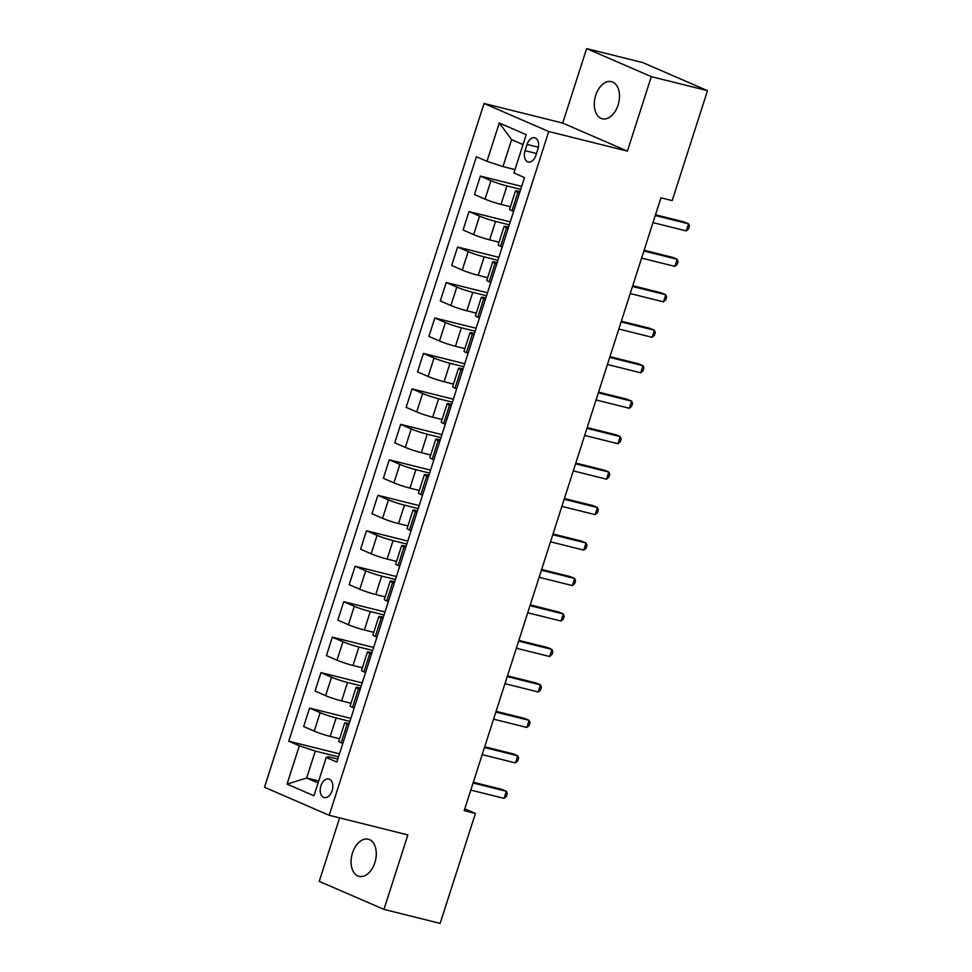 <?xml version="1.0" encoding="UTF-8"?>
<svg xmlns="http://www.w3.org/2000/svg" width="972" height="972" viewBox="0 0 972 972"><rect width="100%" height="100%" fill="white"/><g stroke="black" fill="none" stroke-linecap="round" stroke-linejoin="round"><path stroke-width="1.46" d="M374.864 862.626A19.136 12.101 -76 0 0 368.303 839.213A19.136 12.101 -76 0 0 352.484 852.93A19.136 12.101 -76 0 0 359.045 876.343A19.136 12.101 -76 0 0 374.864 862.626M618.083 105.073A19.136 12.101 -76 0 0 611.522 81.648A19.136 12.101 -76 0 0 595.702 95.365A19.136 12.101 -76 0 0 602.263 118.778A19.136 12.101 -76 0 0 618.083 105.073M332.108 790.71A9.562 6.051 -76 0 0 328.828 778.997A9.562 6.051 -76 0 0 320.918 785.862A9.562 6.051 -76 0 0 324.198 797.562A9.562 6.051 -76 0 0 332.108 790.71M339.617 817.902L319.253 881.349L383.952 909.391L440.134 923.4L475.43 813.455L464.786 808.838M484.044 103.469L264.493 787.259L329.192 815.301L548.73 131.512L484.044 103.469L562.703 123.08L627.402 151.122L651.313 76.642L586.614 48.6L562.703 123.08M586.614 48.6L642.808 62.609L707.507 90.651L651.313 76.642M707.507 90.651L672.199 200.597L660.96 197.802L464.203 810.648L475.43 813.455M527.067 144.427L525.062 150.66A9.27 5.856 -76 0 0 528.233 162.008A9.27 5.856 -76 0 0 535.9 155.362L537.905 149.117A9.27 5.856 -76 0 0 534.722 137.781A9.27 5.856 -76 0 0 527.067 144.427L538.367 147.246M523.033 144.573L511.624 139.628L502.961 166.577L486.984 161.303L476.402 156.723L288.745 741.211L339.459 753.847M486.984 161.303L499.28 123.007L526.204 134.683L513.909 172.98L524.491 177.572L336.834 762.048L326.252 757.467L313.956 795.764L287.032 784.1L299.327 745.791L288.745 741.211M383.952 909.391L407.863 834.912L329.192 815.301M627.402 151.122L548.73 131.512M326.252 757.467L328.244 756.678L337.794 759.059M348.705 725.063L347.077 724.347A11.956 0.972 -162.2 0 1 344.683 722.937A11.956 0.972 -162.2 0 1 349.07 723.557L349.179 723.581M360.09 689.598L358.461 688.881A11.956 0.972 -162.2 0 1 356.068 687.471A11.956 0.972 -162.2 0 1 360.466 688.091L360.563 688.115M371.486 654.12L369.858 653.415A11.956 0.972 -162.2 0 1 367.452 652.005A11.956 0.972 -162.2 0 1 371.851 652.625L371.948 652.649M382.871 618.654L381.243 617.949A11.956 0.972 -162.2 0 1 378.837 616.54A11.956 0.972 -162.2 0 1 383.235 617.159L383.345 617.184M394.255 583.188L392.627 582.483A11.956 0.972 -162.2 0 1 390.234 581.074A11.956 0.972 -162.2 0 1 394.62 581.693L394.729 581.718M405.64 547.722L404.012 547.017A11.956 0.972 -162.2 0 1 401.618 545.608A11.956 0.972 -162.2 0 1 406.004 546.228L406.114 546.252M417.024 512.256L415.396 511.551A11.956 0.972 -162.2 0 1 413.003 510.142A11.956 0.972 -162.2 0 1 417.401 510.762L417.498 510.786M428.421 476.79L426.793 476.086A11.956 0.972 -162.2 0 1 424.387 474.676A11.956 0.972 -162.2 0 1 428.786 475.296L428.883 475.32M439.806 441.324L438.178 440.62A11.956 0.972 -162.2 0 1 435.772 439.21A11.956 0.972 -162.2 0 1 440.17 439.83L440.28 439.854M451.19 405.859L449.562 405.154A11.956 0.972 -162.2 0 1 447.169 403.745A11.956 0.972 -162.2 0 1 451.555 404.364L451.664 404.388M462.575 370.393L460.947 369.688A11.956 0.972 -162.2 0 1 458.553 368.279A11.956 0.972 -162.2 0 1 462.939 368.898L463.049 368.923M473.959 334.927L472.331 334.222A11.956 0.972 -162.2 0 1 469.938 332.813A11.956 0.972 -162.2 0 1 474.336 333.432L474.433 333.457M485.356 299.461L483.728 298.756A11.956 0.972 -162.2 0 1 481.322 297.347A11.956 0.972 -162.2 0 1 485.721 297.967L485.818 297.991M496.741 263.995L495.113 263.291A11.956 0.972 -162.2 0 1 492.707 261.881A11.956 0.972 -162.2 0 1 497.105 262.501L497.214 262.525M508.125 228.529L506.497 227.825A11.956 0.972 -162.2 0 1 504.103 226.415A11.956 0.972 -162.2 0 1 508.49 227.035L508.599 227.059M519.51 193.064L517.882 192.359A11.956 0.972 -162.2 0 1 515.488 190.949A11.956 0.972 -162.2 0 1 519.874 191.569L519.984 191.593M318.695 781.014L306.654 778.013L318.063 782.97M515.002 169.578L502.961 166.577M520.688 189.382L506.934 185.956A11.956 0.972 -162.2 0 1 490.957 180.683L480.375 176.102L521.66 186.393M510.409 206.744L501.017 204.399A11.956 0.972 -162.2 0 1 485.04 199.126L474.458 194.546L480.375 176.102M509.304 224.848L495.55 221.422A11.956 0.972 -162.2 0 1 479.573 216.149L468.99 211.568L510.264 221.859M499.025 242.21L489.633 239.865A11.956 0.972 -162.2 0 1 473.643 234.592L463.073 230.012L468.99 211.568M497.919 260.314L484.165 256.887A11.956 0.972 -162.2 0 1 468.176 251.614L457.605 247.034L498.879 257.325M487.64 277.676L478.248 275.331A11.956 0.972 -162.2 0 1 462.259 270.058L451.676 265.478L457.605 247.034M486.535 295.78L472.781 292.353A11.956 0.972 -162.2 0 1 456.791 287.08L446.221 282.5L487.494 292.791M476.256 313.142L466.864 310.797A11.956 0.972 -162.2 0 1 450.874 305.524L440.292 300.943L446.221 282.5M475.15 331.258L461.396 327.819A11.956 0.972 -162.2 0 1 445.407 322.546L434.824 317.966L476.11 328.257M464.871 348.608L455.467 346.263A11.956 0.972 -162.2 0 1 439.49 340.99L428.907 336.409L434.824 317.966M463.753 366.723L450 363.285A11.956 0.972 -162.2 0 1 434.022 358.012L423.44 353.431L464.725 363.722M453.474 384.074L444.083 381.729A11.956 0.972 -162.2 0 1 428.105 376.456L417.523 371.875L423.44 353.431M452.369 402.189L438.615 398.751A11.956 0.972 -162.2 0 1 422.638 393.478L412.055 388.897L453.329 399.188M442.09 419.54L432.698 417.195A11.956 0.972 -162.2 0 1 416.709 411.921L406.138 407.341L412.055 388.897M440.984 437.655L427.23 434.217A11.956 0.972 -162.2 0 1 411.241 428.944L400.671 424.363L441.944 434.654M430.705 455.005L421.313 452.66A11.956 0.972 -162.2 0 1 405.324 447.387L394.741 442.807L400.671 424.363M429.6 473.121L415.846 469.683A11.956 0.972 -162.2 0 1 399.857 464.409L389.286 459.829L430.56 470.12M419.321 490.471L409.929 488.126A11.956 0.972 -162.2 0 1 393.939 482.853L383.357 478.273L389.286 459.829M418.215 508.587L404.461 505.148A11.956 0.972 -162.2 0 1 388.472 499.875L377.889 495.295L419.175 505.586M407.936 525.937L398.532 523.592A11.956 0.972 -162.2 0 1 382.555 518.319L371.972 513.738L377.889 495.295M406.818 544.053L393.065 540.626A11.956 0.972 -162.2 0 1 377.087 535.353L366.505 530.761L407.79 541.052M396.54 561.403L387.148 559.058A11.956 0.972 -162.2 0 1 371.17 553.785L360.588 549.204L366.505 530.761M395.434 579.519L381.68 576.092A11.956 0.972 -162.2 0 1 365.703 570.819L355.12 566.226L396.394 576.518M385.155 596.869L375.763 594.524A11.956 0.972 -162.2 0 1 359.774 589.251L349.203 584.67L355.12 566.226M384.049 614.984L370.296 611.558A11.956 0.972 -162.2 0 1 354.306 606.285L343.736 601.692L385.009 611.983M373.77 632.335L364.378 629.99A11.956 0.972 -162.2 0 1 348.389 624.717L337.806 620.136L343.736 601.692M372.665 650.45L358.911 647.024A11.956 0.972 -162.2 0 1 342.922 641.751L332.351 637.158L373.625 647.449M362.386 667.8L352.994 665.468A11.956 0.972 -162.2 0 1 337.005 660.195L326.422 655.602L332.351 637.158M361.28 685.916L347.526 682.49A11.956 0.972 -162.2 0 1 331.537 677.217L320.954 672.624L362.24 682.915M351.001 703.266L341.597 700.933A11.956 0.972 -162.2 0 1 325.62 695.66L315.037 691.068L320.954 672.624M349.884 721.382L336.13 717.956A11.956 0.972 -162.2 0 1 320.153 712.683L309.57 708.09L350.856 718.381M339.605 738.732L330.213 736.399A11.956 0.972 -162.2 0 1 314.235 731.126L303.653 726.534L309.57 708.09M338.499 756.848L315.305 751.064L306.654 778.013L287.032 784.1M513.593 211.507L511.965 210.803A11.956 0.972 -162.2 0 1 509.571 209.381L515.488 190.949M502.208 246.973L500.58 246.268A11.956 0.972 -162.2 0 1 498.174 244.847L504.103 226.415M490.811 282.439L489.183 281.734A11.956 0.972 -162.2 0 1 486.79 280.313L492.707 261.881M479.427 317.905L477.799 317.2A11.956 0.972 -162.2 0 1 475.405 315.791L481.322 297.347M468.042 353.371L466.414 352.666A11.956 0.972 -162.2 0 1 464.021 351.257L469.938 332.813M456.658 388.836L455.03 388.132A11.956 0.972 -162.2 0 1 452.636 386.722L458.553 368.279M445.273 424.302L443.645 423.598A11.956 0.972 -162.2 0 1 441.239 422.188L447.169 403.745M433.877 459.768L432.248 459.063A11.956 0.972 -162.2 0 1 429.855 457.654L435.772 439.21M422.492 495.234L420.864 494.529A11.956 0.972 -162.2 0 1 418.47 493.12L424.387 474.676M411.107 530.7L409.479 529.995A11.956 0.972 -162.2 0 1 407.086 528.586L413.003 510.142M399.723 566.166L398.095 565.461A11.956 0.972 -162.2 0 1 395.701 564.052L401.618 545.608M388.338 601.632L386.71 600.927A11.956 0.972 -162.2 0 1 384.305 599.517L390.234 581.074M376.942 637.097L375.313 636.393A11.956 0.972 -162.2 0 1 372.92 634.983L378.837 616.54M365.557 672.563L363.929 671.859A11.956 0.972 -162.2 0 1 361.535 670.449L367.452 652.005M354.173 708.029L352.544 707.324A11.956 0.972 -162.2 0 1 350.151 705.915L356.068 687.471M299.327 745.791L315.305 751.064M342.788 743.495L341.16 742.79A11.956 0.972 -162.2 0 1 338.766 741.381L344.683 722.937M511.624 139.628L499.28 123.007M655.274 215.529L688.541 223.827L686.256 230.923L652.99 222.624M655.505 214.788L684.167 221.932L688.541 223.827L689.464 226.112L688.553 228.955L686.256 230.923M643.877 250.995L677.156 259.293L674.872 266.389L641.605 258.09M644.12 250.254L672.782 257.398L677.156 259.293L678.079 261.577L677.168 264.42L674.872 266.389M632.493 286.461L665.759 294.759L663.487 301.855L630.221 293.556M632.736 285.719L661.397 292.864L665.759 294.759L666.695 297.043L665.784 299.886L663.487 301.855M621.108 321.926L654.375 330.225L652.103 337.32L618.836 329.022M621.351 321.185L650.013 328.329L654.375 330.225L655.31 332.509L654.399 335.352L652.103 337.32M609.723 357.392L642.99 365.691L640.718 372.786L607.439 364.488M609.966 356.651L638.616 363.795L642.99 365.691L643.914 367.975L643.002 370.818L640.718 372.786M598.339 392.858L631.606 401.157L629.321 408.252L596.055 399.954M598.57 392.117L627.232 399.261L631.606 401.157L632.529 403.441L631.618 406.284L629.321 408.252M586.942 428.324L620.221 436.622L617.937 443.718L584.67 435.42M587.185 427.583L615.847 434.727L620.221 436.622L621.144 438.907L620.233 441.75L617.937 443.718M575.558 463.79L608.824 472.088L606.552 479.184L573.286 470.885M575.801 463.049L604.463 470.193L608.824 472.088L609.76 474.372L608.849 477.216L606.552 479.184M564.173 499.268L597.44 507.554L595.168 514.65L561.901 506.351M564.416 498.515L593.078 505.659L597.44 507.554L598.375 509.838L597.464 512.681L595.168 514.65M552.789 534.734L586.055 543.02L583.783 550.116L550.504 541.817M553.032 533.98L581.681 541.125L586.055 543.02L586.979 545.304L586.067 548.147L583.783 550.116M541.404 570.2L574.671 578.486L572.387 585.581L539.12 577.283M541.635 569.446L570.297 576.59L574.671 578.486L575.594 580.77L574.683 583.613L572.387 585.581M530.007 605.665L563.286 613.952L561.002 621.047L527.735 612.749M530.25 604.912L558.912 612.056L563.286 613.952L564.21 616.236L563.298 619.079L561.002 621.047M518.623 641.131L551.889 649.418L549.617 656.513L516.351 648.215M518.866 640.378L547.528 647.522L551.889 649.418L552.825 651.714L551.914 654.545L549.617 656.513M507.238 676.597L540.505 684.883L538.233 691.979L504.966 683.681M507.481 675.844L536.143 682.988L540.505 684.883L541.44 687.18L540.529 690.011L538.233 691.979M495.854 712.063L529.12 720.349L526.848 727.445L493.569 719.146M496.097 711.31L524.746 718.454L529.12 720.349L530.044 722.646L529.133 725.477L526.848 727.445M484.469 747.529L517.736 755.815L515.452 762.911L482.185 754.624M484.7 746.775L513.362 753.92L517.736 755.815L518.659 758.111L517.748 760.942L515.452 762.911M473.072 782.995L506.351 791.281L504.067 798.377L470.8 790.09M473.315 782.241L501.977 789.386L506.351 791.281L507.275 793.577L506.363 796.408L504.067 798.377M501.017 204.399L506.934 185.956M489.633 239.865L495.55 221.422M478.248 275.331L484.165 256.887M466.864 310.797L472.781 292.353M455.467 346.263L461.396 327.819M444.083 381.729L450 363.285M432.698 417.195L438.615 398.751M421.313 452.66L427.23 434.217M409.929 488.126L415.846 469.683M398.532 523.592L404.461 505.148M387.148 559.058L393.065 540.626M375.763 594.524L381.68 576.092M364.378 629.99L370.296 611.558M352.994 665.468L358.911 647.024M341.597 700.933L347.526 682.49M330.213 736.399L336.13 717.956M485.04 199.126L490.957 180.683M511.965 210.803L517.882 192.359M500.58 246.268L506.497 227.825M473.643 234.592L479.573 216.149M489.183 281.734L495.113 263.291M462.259 270.058L468.176 251.614M477.799 317.2L483.728 298.756M450.874 305.524L456.791 287.08M466.414 352.666L472.331 334.222M439.49 340.99L445.407 322.546M455.03 388.132L460.947 369.688M428.105 376.456L434.022 358.012M443.645 423.598L449.562 405.154M416.709 411.921L422.638 393.478M432.248 459.063L438.178 440.62M405.324 447.387L411.241 428.944M420.864 494.529L426.793 476.086M393.939 482.853L399.857 464.409M409.479 529.995L415.396 511.551M382.555 518.319L388.472 499.875M398.095 565.461L404.012 547.017M371.17 553.785L377.087 535.353M386.71 600.927L392.627 582.483M359.774 589.251L365.703 570.819M375.313 636.393L381.243 617.949M348.389 624.717L354.306 606.285M363.929 671.859L369.858 653.415M337.005 660.195L342.922 641.751M352.544 707.324L358.461 688.881M325.62 695.66L331.537 677.217M341.16 742.79L347.077 724.347M314.235 731.126L320.153 712.683M536.495 153.515L525.062 150.66"/></g></svg>
